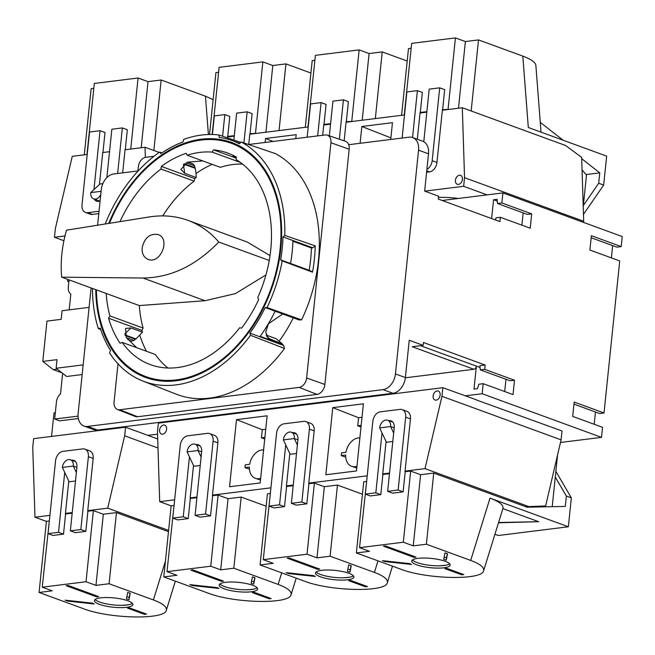 <?xml version="1.0" encoding="UTF-8"?>
<svg xmlns="http://www.w3.org/2000/svg" width="655" height="655" viewBox="0 0 655 655"><rect width="100%" height="100%" fill="white"/><g stroke="black" fill="none" stroke-linecap="round" stroke-linejoin="round"><path stroke-width="0.98" d="M91.111 287.946L78.141 413.436A14.86 10.423 -69.9 0 0 83.979 426.028L93.927 429.672A14.86 10.423 -69.9 0 0 97.546 430.057L392.959 393.27A14.86 10.423 -69.9 0 0 405.388 377.558L409.236 340.264L423.163 345.357L412.216 346.724L473.884 369.273A2.972 2.088 -69.9 0 0 476.365 366.129L473.991 389.078L477.495 388.644L478.813 384.231L483.193 383.683L482.154 393.72L601.495 437.368L602.534 427.322L572.699 416.416L574.181 402.072L604.016 412.977L619.728 260.944L589.893 250.03L591.375 235.685L621.21 246.599L622.25 236.561L502.909 192.914L442.174 200.479M621.21 246.599L616.838 247.14L591.162 237.757M612.671 245.617L611.402 257.898M604.016 412.977L599.644 413.526L573.968 404.135M595.477 412.003L594.208 424.284M601.495 437.368L560.483 442.469M392.959 393.27L383.011 389.627A14.86 10.423 -69.9 0 0 395.44 373.923L418.561 150.167A14.86 10.423 -69.9 0 0 412.724 137.575A14.86 10.423 -69.9 0 0 409.105 137.182L348.673 144.714M137.927 170.955L113.692 173.976A14.86 10.423 -69.9 0 0 101.271 189.68L97.595 225.205M83.979 426.028A14.86 10.423 -69.9 0 0 87.606 426.421L383.011 389.627M495.385 219.933L496.007 217.845L500.387 217.304L499.945 221.603L438.277 199.054L438.58 196.189L424.653 191.096L428.509 153.802A14.86 10.423 -69.9 0 0 422.671 141.21L412.724 137.575M420.477 345.693L480.05 367.471M423.163 345.357L423.458 342.491L485.118 365.04L479.861 365.695L480.295 369.887L510.13 380.792L514.511 380.252L484.675 369.338L480.295 369.887M473.884 369.273L405.355 377.804M454.93 198.056L454.848 198.899M458.303 198.473A29.721 7.18 -174.1 0 0 438.449 197.45M464.542 177.701L583.687 221.267L581.656 157.364L565.552 145.5L462.324 107.747L464.542 177.701L463.65 186.307L487.099 194.887M463.65 186.307L424.792 191.145M537.305 506.986L545.64 505.947L561.098 439.865L562.015 430.974L476.365 399.951M476.668 399.91L442.837 387.694L158.371 423.114L157.478 431.727L159.697 501.673L171.143 505.865M273.094 141.447L265.545 138.483L265.136 142.438M265.545 138.483L296.183 134.668L295.773 138.623M390.724 139.474L392.46 122.681L361.83 126.497L360.094 143.289M455.421 180.256A4.757 3.332 -69.9 0 0 457.288 184.284A4.757 3.332 -69.9 0 0 462.053 180.968A4.757 3.332 -69.9 0 0 460.555 175.352A4.757 3.332 -69.9 0 0 455.421 180.256M462.324 107.747L442.346 110.236M426.831 112.169L420.027 113.02M404.503 114.953L346.069 122.231M330.546 124.163L323.75 125.007M308.227 126.939L249.784 134.218M234.261 136.15L227.465 137.001M359.882 437.949A14.86 10.423 -69.9 0 0 345.946 452.327L341.517 452.875L341.239 455.602L345.66 455.053A14.86 10.423 -69.9 0 0 351.76 466.344A14.86 10.423 -69.9 0 0 356.959 466.278M263.597 449.944A14.86 10.423 -69.9 0 0 249.661 464.313L245.232 464.87L244.954 467.588L249.375 467.04A14.86 10.423 -69.9 0 0 255.475 478.338A14.86 10.423 -69.9 0 0 260.674 478.273M341.239 455.602L345.717 457.125M244.954 467.588L249.44 469.111M267.125 415.802L260.191 482.932L229.553 486.747L236.496 419.618L267.125 415.802M264.726 439.046L261.451 437.769L262.287 429.721L236.496 419.618M262.287 429.721L265.733 429.295M261.451 437.769L264.907 437.335M390.888 137.886L361.83 126.497M361.011 427.06L357.736 425.775L358.563 417.734L332.773 407.631L325.838 474.752L356.476 470.937L363.41 403.816L332.773 407.631M362.019 417.3L358.563 417.734M361.183 425.349L357.736 425.775M201.101 457.026L198.039 450.525A7.426 5.215 -69.9 0 0 195.124 444.229A7.426 5.215 -69.9 0 0 187.101 451.884L198.039 450.525L201.642 451.835M187.101 451.884L193.872 466.27L200.233 465.476M297.386 445.04L294.324 438.531A7.426 5.215 -69.9 0 0 291.401 432.234A7.426 5.215 -69.9 0 0 283.386 439.898L294.324 438.531L297.919 439.849M283.386 439.898L290.149 454.275L296.51 453.489M393.671 433.045L390.609 426.544A7.426 5.215 -69.9 0 0 387.686 420.248A7.426 5.215 -69.9 0 0 379.663 427.903L390.609 426.544L394.204 427.854M379.663 427.903L386.434 442.289L392.795 441.495M583.687 221.267L583.564 222.413M433.127 395.98A4.757 3.332 -69.9 0 0 434.994 400.008A4.757 3.332 -69.9 0 0 439.759 396.693A4.757 3.332 -69.9 0 0 438.26 391.076A4.757 3.332 -69.9 0 0 433.127 395.98M159.599 430.04A4.757 3.332 -69.9 0 0 161.466 434.077A4.757 3.332 -69.9 0 0 166.231 430.753A4.757 3.332 -69.9 0 0 164.732 425.144A4.757 3.332 -69.9 0 0 159.599 430.04M582.058 169.891L586.487 175.147L583.22 206.702M552.222 506.683L557.569 454.93M545.64 505.947L525.67 506.7M442.837 387.694L441.953 396.3L561.098 439.865M441.953 396.3L425.029 468.628L528.258 506.38M425.029 468.628L405.06 471.117M389.537 473.049L382.733 473.901M367.218 475.833L308.775 483.112M293.252 485.044L286.456 485.887M270.933 487.819L212.49 495.098M196.967 497.03L190.171 497.882M174.648 499.814L159.697 501.673M482.154 393.72L465.132 395.841M500.387 217.304L530.222 228.21L531.704 213.866L527.324 214.414L497.489 203.5L497.055 199.308L493.559 199.742L491.618 218.557M523.165 212.891L521.896 225.164M497.243 201.093L493.559 199.742M531.704 213.866L501.869 202.96L497.489 203.5M483.193 383.683L513.029 394.597L514.511 380.252M505.971 379.278L504.702 391.551M174.754 421.075L174.828 420.428M485.118 365.04L484.675 369.338M502.909 192.914L501.869 202.96M117.998 363.828L114.06 401.957A8.916 6.255 -69.9 0 0 117.458 409.473A8.916 6.255 -69.9 0 0 119.734 409.743L299.171 387.392A8.916 6.255 -69.9 0 0 306.622 377.976L330.931 142.741A8.916 6.255 -69.9 0 0 327.328 135.151A8.916 6.255 -69.9 0 0 325.257 134.955L248.581 144.501M117.458 409.473L135.2 416.457A9.383 6.583 -69.9 0 0 137.591 416.736L317.02 394.392A9.383 6.583 -69.9 0 0 324.872 384.477L306.622 377.976M125.031 334.918L135.986 338.93L142.479 332.175A113.823 79.853 110.1 0 1 141.947 330.415L143.093 328.049A111.448 78.191 110.1 0 1 139.327 305.574L205.048 300.719L235.407 293.612L265.946 274.92M139.826 335.278A118.465 83.111 -69.9 0 0 146.466 351.26M167.975 368.012A111.448 78.191 110.1 0 1 155.3 354.494L122.141 342.368A111.448 78.191 -69.9 0 0 150.404 364.655A111.448 78.191 -69.9 0 0 239.705 327.729L241.564 328.163A113.823 79.853 -69.9 0 0 258.684 299.515L257.759 297.517A111.448 78.191 -69.9 0 0 236.136 159.664L236.34 157.053A113.823 79.853 -69.9 0 0 227.776 153.082A113.823 79.853 -69.9 0 0 213.595 149.88L212.154 152.107A111.448 78.191 -69.9 0 0 187.183 155.21L186.167 153.303A113.823 79.853 -69.9 0 0 161.335 166.395L160.991 169.023A111.448 78.191 -69.9 0 0 119.971 221.636M282.027 344.325A124.229 87.156 -69.9 0 0 282.338 343.9L276.181 338.725L266.127 335.041M279.169 341.116A118.465 83.111 -69.9 0 0 293.276 317.839M187.183 155.21L220.342 167.336A111.448 78.191 110.1 0 1 242.547 164.077M212.146 164.339A118.465 83.111 -69.9 0 0 196.041 173.518L196.222 177.513L184.726 173.313L180.845 169.432L187.617 162.145L202.788 160.917M162.759 215.896A111.448 78.191 110.1 0 1 194.15 181.148L194.707 178.602A113.823 79.853 110.1 0 1 196.222 177.513M270.016 255.638L247.369 242.088L187.952 220.358C175.777 215.962 162.907 214.824 149.315 216.944L66.499 230.175C61.963 246.059 60.342 261.722 61.644 277.171L139.327 305.574M61.644 277.171L143.003 278.031C170.627 277.704 195.87 265.701 218.737 242.023C210.157 232.001 199.898 224.78 187.952 220.358M218.737 242.023L269.23 260.485M194.15 181.148L160.991 169.023M142.143 247.795C141.799 253.6 143.797 257.472 148.12 259.388C160.532 264.612 170.939 238.567 158.051 234.539C149.848 233.327 144.542 237.749 142.143 247.795M327.328 135.151L345.381 141.251A9.383 6.583 -69.9 0 1 349.18 149.242L324.872 384.477M161.883 152.902L159.624 152.099A129.436 90.808 -69.9 0 0 105.234 223.985M92.502 288.454A129.436 90.808 -69.9 0 0 98.299 328.564L100.665 329.457M187.788 162.08L192.979 163.914L194.682 165.961L194.936 167.696A125.121 87.778 -69.9 0 0 194.437 168.04M135.118 338.61A125.121 87.778 -69.9 0 0 135.315 339.249L134.038 340.469L131.401 341.099L127.791 339.732M260.158 336.334L282.657 344.563L283.721 345.496L284.507 348.46L250.48 335.294A129.436 90.808 -69.9 0 1 142.765 380.997L176.269 394.187A130.32 91.43 -69.9 0 0 284.507 348.46M283.721 345.496L249.907 333.125A127.054 89.137 -69.9 0 0 265.185 307.563L267.06 307.547L301.57 319.902A130.32 91.43 -69.9 0 0 275.485 153.638L241.089 141.955L239.493 143.805A127.054 89.137 -69.9 0 0 232.312 140.653A127.054 89.137 -69.9 0 0 219.204 137.411L219.057 135.012A129.436 90.808 -69.9 0 0 183.678 139.417L183.032 141.914A127.054 89.137 -69.9 0 0 160.868 153.597L159.624 152.099M301.57 319.902L298.999 319.927L265.185 307.563M153.999 156.283L145.819 157.298A8.916 6.255 -69.9 0 0 138.369 166.722L137.902 171.258M183.793 164.151L195.272 168.343L196.041 173.518M240.336 162.407L212.154 152.107M142.765 380.997A129.436 90.808 -69.9 0 1 109.508 352.849L110.548 350.482A127.054 89.137 -69.9 0 1 100.223 328.106L98.299 328.564M249.907 333.125L250.48 335.294M267.06 307.547A129.436 90.808 -69.9 0 0 282.174 260.911L280.635 259.855A127.054 89.137 -69.9 0 0 283.001 236.905L284.802 235.432A129.436 90.808 -69.9 0 0 241.089 141.955M95.728 289.633A125.121 87.778 -69.9 0 0 145.713 377.493A125.121 87.778 -69.9 0 0 271.121 290.124A125.121 87.778 -69.9 0 0 231.649 142.471A125.121 87.778 -69.9 0 0 108.722 223.429M284.802 235.432L315.227 245.862L312.836 247.819L283.001 236.905M312.836 247.819L311.412 247.999L292.924 241.236M309.152 270.286A125.121 87.778 -69.9 0 0 311.412 247.999M280.635 259.855L310.47 270.769L312.509 272.169A130.214 91.356 -69.9 0 0 315.227 245.862M312.509 272.169L282.174 260.911M290.574 263.498A127.054 89.137 -69.9 0 0 292.949 240.549M96.4 289.878A124.229 87.156 -69.9 0 0 146.016 376.658A124.229 87.156 -69.9 0 0 270.531 289.911A124.229 87.156 -69.9 0 0 231.346 143.306A124.229 87.156 -69.9 0 0 109.451 223.314M106.175 293.448A111.448 78.191 -69.9 0 0 109.942 315.923L108.574 318.215A113.823 79.853 -69.9 0 0 120.143 343.285L122.141 342.368M282.338 343.9L268.132 338.209L265.75 331.987L268.485 323.709L282.755 313.991M135.315 339.249L125.301 335.589M236.545 144.501A125.121 87.778 -69.9 0 0 231.469 143.355M194.936 167.696L184.292 163.799M234.04 155.816L233.041 155.923L236.283 157.781M142.479 332.175L130.975 327.975L125.531 328.425L126.292 337.513L136.658 347.674M194.707 178.602L161.335 166.395M141.947 330.415L108.574 318.215M236.25 158.166L213.595 149.88M143.093 328.049L109.942 315.923M194.682 165.961L186.053 162.808M134.038 340.469L126.39 337.677M259.855 336.76A127.054 89.137 -69.9 0 0 275.133 311.199M219.057 135.012L240.721 142.381M163.799 576.932L208.102 593.127C234.318 603.361 289.911 604.409 291.057 594.699C291.827 591.367 287.512 587.936 278.121 584.407L233.827 568.212L220.694 569.842L210.746 566.207L166.984 571.659L176.932 575.295L163.799 576.932L171.151 505.791L173.829 505.455M166.984 571.659L174.582 500.485M193.52 465.517L190.114 498.455L196.901 497.702M190.31 498.529L188.239 518.604L183.261 516.787L172.756 518.097L180.289 445.236A8.916 6.255 110.1 0 1 187.748 435.812L207.439 433.356A8.916 6.255 110.1 0 1 209.608 433.585L214.381 435.338A8.916 6.255 110.1 0 1 217.886 442.886L212.433 495.671L218.099 495.065L228.046 498.701L241.179 497.063L266.151 506.2M188.239 518.604L177.734 519.914L172.756 518.097M254.296 592.374L252.331 592.619L269.238 598.801L271.203 598.564L254.296 592.374M251.323 591.776A19.314 4.667 -174.1 0 0 257.611 589.033A19.314 4.667 -174.1 0 0 238.878 582.401A19.314 4.667 -174.1 0 0 219.179 585.062A19.314 4.667 -174.1 0 0 224.174 588.812A19.314 4.667 -174.1 0 0 251.323 591.776M217.337 587.625L189.852 584.637L192.382 585.562L218.983 588.452A23.776 5.739 -174.1 0 1 217.337 587.625M254.967 577.767L252.437 576.842L251.127 583.417A23.776 5.739 -174.1 0 1 253.698 584.129L254.967 577.767M223.47 581.1L192.832 569.899L190.867 570.145L221.496 581.345L223.47 581.1M218.099 495.065L210.746 566.207M220.694 569.842L228.046 498.701M212.629 495.745L210.558 515.829L200.053 517.139L195.084 515.321L201.658 451.631A8.024 5.633 110.1 0 0 198.506 444.835A8.024 5.633 110.1 0 0 196.312 444.663M233.827 568.212L241.179 497.063M189.451 456.887L183.261 516.787M209.608 433.585A8.916 6.255 110.1 0 1 213.112 441.142L205.58 514.011L195.084 515.321M210.558 515.829L205.58 514.011M269.336 597.876L269.238 598.801M254.762 577.694L253.935 581.837A23.776 5.739 -174.1 0 0 251.569 581.173M253.935 581.837L253.698 584.129M221.595 580.42L221.496 581.345M219.892 583.973A19.314 4.667 -174.1 0 0 224.411 586.52A19.314 4.667 -174.1 0 0 243.046 589.746A19.314 4.667 -174.1 0 0 257.137 587.822M192.447 584.915L192.382 585.562M246.542 589.795A41.609 10.054 -174.1 0 0 253.747 589.115M260.084 564.938L304.387 581.141C330.603 591.367 386.196 592.423 387.342 582.713C388.104 579.372 383.797 575.942 374.406 572.421L330.104 556.218L316.979 557.855L307.031 554.22L263.269 559.665L273.217 563.308L260.084 564.938L267.436 493.796L270.106 493.461M263.269 559.665L270.859 488.491M289.797 453.53L286.399 486.46L293.186 485.715M286.595 486.534L284.516 506.618L279.546 504.8L269.041 506.11L276.574 433.242A8.916 6.255 110.1 0 1 284.024 423.818L303.724 421.361A8.916 6.255 110.1 0 1 305.893 421.599L310.666 423.343A8.916 6.255 110.1 0 1 314.171 430.9L308.718 483.685L314.384 483.079L324.331 486.714L337.456 485.077L362.436 494.214M284.516 506.618L274.011 507.928L269.041 506.11M350.581 580.387L348.607 580.633L365.515 586.814L367.488 586.569L350.581 580.387M347.608 579.781A19.314 4.667 -174.1 0 0 353.897 577.039A19.314 4.667 -174.1 0 0 335.155 570.415A19.314 4.667 -174.1 0 0 315.464 573.068A19.314 4.667 -174.1 0 0 320.451 576.826A19.314 4.667 -174.1 0 0 347.608 579.781M313.614 575.639L286.137 572.642L288.667 573.567L315.26 576.466A23.776 5.739 -174.1 0 1 313.614 575.639M351.252 565.773L348.722 564.847L347.412 571.43A23.776 5.739 -174.1 0 1 349.983 572.142L351.252 565.773M319.746 569.113L289.117 557.913L287.152 558.158L317.781 569.359L319.746 569.113M314.384 483.079L307.031 554.22M316.979 557.855L324.331 486.714M308.914 483.758L306.835 503.834L296.338 505.144L291.36 503.327L297.943 439.644A8.024 5.633 110.1 0 0 294.791 432.84A8.024 5.633 110.1 0 0 292.589 432.668M330.104 556.218L337.456 485.077M285.736 444.892L279.546 504.8M305.893 421.599A8.916 6.255 110.1 0 1 309.397 429.156L301.865 502.017L291.36 503.327M306.835 503.834L301.865 502.017M365.613 585.881L365.515 586.814M351.047 565.699L350.22 569.85A23.776 5.739 -174.1 0 0 347.854 569.187M350.22 569.85L349.983 572.142M317.88 568.425L317.781 569.359M316.177 571.979A19.314 4.667 -174.1 0 0 320.688 574.533A19.314 4.667 -174.1 0 0 339.323 577.751A19.314 4.667 -174.1 0 0 353.413 575.827M288.732 572.928L288.667 573.567M342.827 577.8A41.609 10.054 -174.1 0 0 350.032 577.129M356.369 552.951L400.663 569.146C426.88 579.38 482.481 580.428 483.627 570.718C484.389 567.386 480.074 563.955 470.691 560.426L426.389 544.231L413.256 545.861L403.316 542.225L359.546 547.678L369.494 551.313L356.369 552.951L363.721 481.81L366.391 481.474M359.546 547.678L367.144 476.504M386.082 441.535L382.676 474.474L389.463 473.729M382.872 474.548L380.801 494.623L375.831 492.806L365.326 494.116L372.851 421.255A8.916 6.255 110.1 0 1 380.309 411.831L400 409.375A8.916 6.255 110.1 0 1 402.178 409.604L406.952 411.356A8.916 6.255 110.1 0 1 410.448 418.905L404.995 471.69L410.669 471.084L420.608 474.719L433.741 473.082L527.005 507.191L565.298 506.43L566.37 496.04L571.34 497.857L568.352 526.776L490.014 498.127C499.405 501.656 503.711 505.087 502.95 508.419L483.627 570.718M380.801 494.623L370.296 495.933L365.326 494.116M446.866 568.393L444.892 568.638L461.8 574.82L463.773 574.582L446.866 568.393M443.885 567.795A19.314 4.667 -174.1 0 0 450.173 565.052A19.314 4.667 -174.1 0 0 431.44 558.42A19.314 4.667 -174.1 0 0 411.741 561.081A19.314 4.667 -174.1 0 0 416.736 564.831A19.314 4.667 -174.1 0 0 443.885 567.795M409.899 563.644L382.414 560.655L384.952 561.581L411.545 564.471A23.776 5.739 -174.1 0 1 409.899 563.644M447.529 553.786L444.999 552.861L443.689 559.435A23.776 5.739 -174.1 0 1 446.268 560.148L447.529 553.786M416.031 557.118L385.402 545.918L383.429 546.164L414.066 557.364L416.031 557.118M410.669 471.084L403.316 542.225M413.256 545.861L420.608 474.719M405.199 471.764L403.12 491.848L392.615 493.158L387.645 491.34L394.228 427.65A8.024 5.633 110.1 0 0 391.076 420.854A8.024 5.633 110.1 0 0 388.873 420.682M426.389 544.231L433.741 473.082M555.284 477.045L566.37 496.04M568.352 526.776L498.332 535.495L494.934 534.251M555.874 471.346L571.34 497.857M502.884 508.632L538.639 521.699L498.496 522.78M538.639 521.699L498.578 522.502M382.021 432.906L375.831 492.806M402.178 409.604A8.916 6.255 110.1 0 1 405.674 417.161L398.15 490.03L387.645 491.34M403.12 491.848L398.15 490.03M461.898 573.895L461.8 574.82M447.324 553.712L446.505 557.855A23.776 5.739 -174.1 0 0 444.139 557.192M446.505 557.855L446.268 560.148M414.156 556.439L414.066 557.364M412.462 559.992A19.314 4.667 -174.1 0 0 416.973 562.539A19.314 4.667 -174.1 0 0 435.608 565.764A19.314 4.667 -174.1 0 0 449.698 563.84M385.017 560.934L384.952 561.581M439.112 565.814A41.609 10.054 -174.1 0 0 446.317 565.134M449.035 109.41L442.412 109.663L436.95 162.448A8.916 6.255 110.1 0 1 429.5 171.872L426.601 172.232M426.88 111.694L420.092 112.447L417.317 139.253M423.777 141.717L429.205 89.145L439.71 87.835L432.177 160.704A8.916 6.255 110.1 0 1 426.896 169.399M442.608 109.737L444.68 89.653L439.71 87.835M404.315 114.51L411.668 43.361L455.43 37.916L465.377 41.552L478.502 39.914L471.158 110.982M465.377 41.552L458.484 108.231M455.43 37.916L448.077 109.057M478.502 39.914L522.805 56.117C531.107 59.212 535.462 62.282 535.864 65.328L541.022 132.138M401.589 115.313L408.483 48.634L411.152 48.298M402.121 138.058L406.886 91.929L417.391 90.619L422.36 92.437L420.289 112.521M581.697 158.698L599.767 172.855L586.004 174.566M599.767 172.855L598.695 183.236L583.343 205.531M598.695 183.236L603.664 185.062L606.653 156.144L528.315 127.496L522.805 56.117M603.664 185.062L583.466 214.39M563.071 140.203L540.26 122.338M417.391 90.619L412.544 137.509M352.75 121.396L346.127 121.658L344.145 140.833M330.595 123.689L323.807 124.434L322.686 135.274M329.342 135.831L332.928 101.14L343.425 99.83L339.356 139.212M346.323 121.732L348.403 101.648L343.425 99.83M308.03 126.497L315.382 55.356L359.145 49.903L369.092 53.538L382.225 51.909L375.331 118.588M369.092 53.538L362.207 120.217M359.145 49.903L351.792 121.044M382.225 51.909L407.197 61.038M305.312 127.307L312.198 60.628L314.875 60.293M307.162 137.206L310.601 103.916L321.106 102.606L326.084 104.423L324.004 124.507M321.106 102.606L317.667 135.896M256.473 133.391L249.842 133.645L248.728 144.485M234.31 135.675L227.522 136.428L227.375 137.837M233.86 140.039L236.643 113.127L247.148 111.817L243.93 142.921M250.046 133.718L252.118 113.634L247.148 111.817M212.163 134.496L219.098 67.342L262.868 61.897L272.808 65.533L285.94 63.895L279.046 130.574M272.808 65.533L265.922 132.212M262.868 61.897L255.515 133.039M285.94 63.895L310.92 73.032M209.526 134.488L215.921 72.615L218.59 72.279M212.4 134.504L214.324 115.91L224.829 114.6L229.799 116.418L227.727 136.502M224.829 114.6L222.594 136.207M76.373 472.566L73.311 466.057A7.426 5.215 -69.9 0 0 70.396 459.761A7.426 5.215 -69.9 0 0 62.372 467.416L73.311 466.057L76.913 467.375M62.372 467.416L69.143 481.802L75.505 481.007M145.353 157.38L145.025 147.269L125.056 149.749L122.665 172.855M109.532 151.69L102.737 152.533L99.437 184.481M87.213 154.465L72.263 156.324L55.339 228.66L54.447 237.266L63.895 240.721M145.025 147.269L159.149 152.427M102.843 183.67L99.912 184.03L90.767 192.603A7.426 5.215 -69.9 0 0 93.69 198.899A7.426 5.215 -69.9 0 0 100.755 194.609M101.099 191.309L90.767 192.603M64.96 235.964L54.447 237.266M57.28 369.158L53.301 369.649L42.796 361.421L57.018 359.652L56.133 368.257L66.63 376.486L82.162 374.554M61.947 372.818L53.301 369.649M69.053 279.881L68.316 287.078A8.916 6.255 -69.9 0 0 70.822 294.12L69.201 309.848M62.634 373.358L60.506 393.966A8.916 6.255 -69.9 0 0 56.453 401.826L54.676 419.036L59.646 420.854L78.346 418.529M51.557 436.418L53.988 412.953L55.323 412.789M68.939 281.052L67.596 281.224L68.873 281.691M42.796 361.421L46.963 321.114L61.185 319.337L62.078 310.732L89.105 307.367M87.762 510.63L107.731 508.149L124.655 435.812L125.547 427.207L33.642 438.654L32.75 447.259L34.969 517.204L49.919 515.346M125.547 427.207L157.708 438.965M67.784 279.415L67.596 281.224M78.06 416.121L54.676 419.036M83.16 364.892L56.133 368.257M157.552 434.15L147.842 435.362M174.607 420.461L174.541 421.108M107.731 508.149L168.605 530.403M65.443 513.414L72.238 512.57M34.969 517.204L46.415 521.396M124.655 435.812L157.994 448.004M106.855 177.636L111.858 129.232L122.354 127.93L117.646 173.485M125.269 149.725L127.332 129.747L122.354 127.93M86.968 154.498L94.312 83.455L138.074 78.002L148.022 81.638L161.155 80L153.868 150.494M148.022 81.638L141.193 147.743M138.074 78.002L130.738 149.045M161.155 80L205.449 96.203L213.121 99.658M84.298 154.826L91.127 88.72L93.804 88.392M99.036 211.254L87.68 212.67A8.916 6.255 110.1 0 1 85.51 212.433A8.916 6.255 110.1 0 1 82.006 204.876L89.53 132.015L100.035 130.705L105.013 132.523L102.941 152.509M98.79 213.62L92.453 214.414A8.916 6.255 110.1 0 1 90.284 214.177L85.51 212.433M100.1 200.954A8.024 5.633 110.1 0 1 96.612 201.191A8.024 5.633 110.1 0 1 94.271 199.112M100.035 130.705L93.952 189.623M39.071 592.464L83.373 608.667C109.59 618.893 165.183 619.941 166.329 610.231C167.099 606.898 162.784 603.468 153.393 599.939L109.098 583.744L95.966 585.382L86.018 581.738L42.256 587.191L52.203 590.826L39.071 592.464L46.423 521.323L49.1 520.987M42.256 587.191L49.854 516.017M68.783 481.048L65.385 513.987L72.173 513.242M65.582 514.06L63.51 534.144L58.532 532.318L48.028 533.629L55.56 460.768A8.916 6.255 110.1 0 1 63.011 451.344L82.71 448.888A8.916 6.255 110.1 0 1 84.88 449.125L89.653 450.869A8.916 6.255 110.1 0 1 93.157 458.426L87.704 511.211L93.37 510.597L103.318 514.232L116.451 512.603L168.482 531.631M63.51 534.144L53.006 535.446L48.028 533.629M129.567 607.914L127.602 608.159L144.509 614.341L146.474 614.095L129.567 607.914M126.595 607.308A19.314 4.667 -174.1 0 0 132.883 604.565A19.314 4.667 -174.1 0 0 114.15 597.933A19.314 4.667 -174.1 0 0 94.451 600.594A19.314 4.667 -174.1 0 0 99.445 604.352A19.314 4.667 -174.1 0 0 126.595 607.308M92.609 603.157L65.123 600.168L67.653 601.093L94.255 603.992A23.776 5.739 -174.1 0 1 92.609 603.157M130.239 593.299L127.709 592.374L126.399 598.948A23.776 5.739 -174.1 0 1 128.97 599.669L130.239 593.299M98.741 596.639L68.104 585.439L66.139 585.685L96.768 596.885L98.741 596.639M93.37 510.597L86.018 581.738M95.966 585.382L103.318 514.232M87.901 511.277L85.83 531.361L75.325 532.671L70.347 530.853L76.93 467.162A8.024 5.633 110.1 0 0 73.778 460.367A8.024 5.633 110.1 0 0 71.575 460.195M109.098 583.744L116.451 512.603M64.722 472.419L58.532 532.318M84.88 449.125A8.916 6.255 110.1 0 1 88.384 456.674L80.852 529.543L70.347 530.853M85.83 531.361L80.852 529.543M144.599 613.408L144.509 614.341M130.034 593.225L129.207 597.368A23.776 5.739 -174.1 0 0 126.841 596.713M129.207 597.368L128.97 599.669M96.866 595.952L96.768 596.885M95.163 599.505A19.314 4.667 -174.1 0 0 99.683 602.051A19.314 4.667 -174.1 0 0 118.318 605.277A19.314 4.667 -174.1 0 0 132.4 603.353M67.719 600.447L67.653 601.093M121.814 605.326A41.609 10.054 -174.1 0 0 129.019 604.647M405.388 377.558L395.44 373.923M428.509 153.802L418.561 150.167M97.546 430.057L87.606 426.421M317.02 394.392L299.171 387.392M143.003 278.031L205.048 300.719M349.18 149.242L330.931 142.741M137.591 416.736L119.734 409.743M183.408 164.446L184.726 173.313M124.712 333.935L130.975 327.975M270.4 339.536L266.569 336.179M281.707 572.847L278.121 584.407M217.886 442.886L213.112 441.142M377.992 560.86L374.406 572.421M314.171 430.9L309.397 429.156M490.014 498.127L470.691 560.426M410.448 418.905L405.674 417.161M429.5 171.872L426.741 170.865M436.95 162.448L432.177 160.704M208.413 134.512L205.449 96.203M92.453 214.414L87.68 212.67M165.437 561.13L153.393 599.939M93.157 458.426L88.384 456.674M356.77 468.038L351.76 466.344M260.494 480.033L255.475 478.338M392.869 422.139L387.686 420.248M296.584 434.126L291.401 432.234M200.299 446.12L195.124 444.229M146.016 376.658L155.841 380.244M231.346 143.306L241.171 146.9M232.312 140.653L239.836 143.404M291.057 594.699L296.199 578.144M387.342 582.713L392.476 566.157M99.74 201.11L93.69 198.899M75.571 461.652L70.396 459.761M166.329 610.231L175.352 581.157"/></g></svg>
